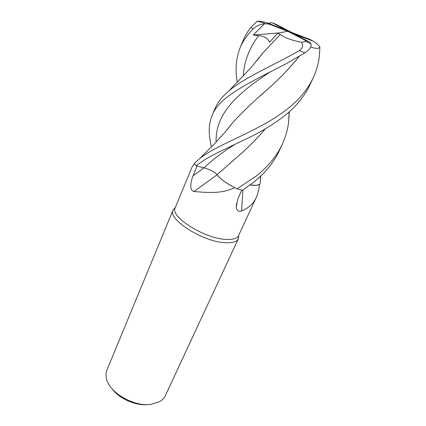 <?xml version="1.0" encoding="UTF-8"?>
<svg xmlns="http://www.w3.org/2000/svg" width="426" height="426" viewBox="0 0 426 426"><rect width="100%" height="100%" fill="white"/><g stroke="black" fill="none" stroke-linecap="round" stroke-linejoin="round"><path stroke-width="0.64" d="M234.561 144.638C221.935 152.561 211.786 160.298 204.107 167.839L196.051 165.815L204.107 167.839C209.832 169.479 214.161 171.747 217.095 174.655C214.161 171.747 209.832 169.479 204.107 167.839C209.816 169.489 214.14 171.758 217.079 174.665C220.444 179.202 227.058 183.92 236.936 188.819L234.683 187.717C220.828 194.544 204.081 192.238 193.947 191.498C188.968 190.363 190.848 180.959 193.1 175.746L197.03 166.06M175.331 207.483L173.158 209.81L175.219 207.755C169.559 216.451 204.374 238.656 225.966 239.417C232.915 239.79 237.117 238.507 238.581 235.567L256.117 197.802C253.443 203.537 248.592 207.973 241.574 211.11L238.821 211.291C237.239 210.545 236.387 209.065 236.265 206.844L237.703 199.443L241.712 190.15M194.522 163.584L192.099 166.971L175.219 207.755M173.158 209.81L173.078 209.997C167.194 219.06 203.08 242.043 225.365 242.719C232.521 243.07 236.856 241.718 238.379 238.661L238.704 235.301M173.078 209.997L106.947 370.034C105.936 372.505 105.749 375.237 106.404 378.235C108.731 392.394 134.163 407.299 151.416 404.285L159.67 401.617C162.317 400.067 164.202 398.086 165.336 395.669L238.379 238.661M112.48 389.22C119.536 398.784 135.654 405.856 147.471 404.578M217.127 174.761L193.947 191.498M265.414 128.758C256.18 139.579 246.297 149.435 235.764 158.328L217.068 174.676C218.948 177.344 222.356 180.278 227.292 183.473L234.683 187.717M227.292 183.473L234.774 187.744M242.905 189.985L241.574 211.11M250.083 185.006L256.42 185.337L259.647 184.325C258.981 189.432 257.805 193.926 256.117 197.802M259.647 184.325L256.42 185.337M260.861 175.954L260.1 183.819C258.795 185.401 255.462 185.789 250.099 184.99C255.462 185.795 258.795 185.401 260.1 183.819L259.626 184.288M255.712 176.412L236.984 188.84L242.394 190.315L252.698 182.999C259.801 177.408 265.771 171.444 270.611 165.107C274.642 159.585 277.486 154.894 279.147 151.022L282.236 144.387C276.554 156.427 267.714 167.099 255.712 176.412M286.15 109.919C259.056 131.107 218.027 143.855 199.682 158.525L194.416 163.376L196.029 165.81C203.287 160.24 212.771 154.766 224.491 149.382L248.837 137.678C261.047 131.772 272.39 124.914 282.853 117.107C294.973 107.911 303.988 97.187 309.899 84.923L313.227 77.772C307.444 89.891 298.418 100.611 286.15 109.919M237.319 82.335C235.035 70.125 235.94 58.671 240.03 47.978C242.788 41.295 247.144 34.953 253.103 28.941C255.967 26.156 259.801 24.41 264.599 23.702L253.188 35.038L258.651 35.646C264.093 36.082 267.757 38.265 269.653 42.201L277.56 33.255L280.249 34.511C284.584 37.706 291.703 40.31 301.613 42.334C303.333 45.763 302.556 48.527 299.281 50.619C273.348 65.588 244.678 77.33 228.863 90.93C222.207 96.484 217.526 102.501 214.821 108.981L212.036 115.723C218.666 96.59 249.881 82.537 286.022 63.809L304.888 52.824C309.106 50.188 311.193 47.35 311.161 44.32L309.947 42.302L309.191 41.812L290.143 32.019L285.377 29.767L266.021 22.487C262.624 21.582 259.647 21.188 257.086 21.3L250.829 27.456C247.511 31.726 244.929 36.103 243.081 40.587L240.03 47.978M211.418 146.911C209.608 139.116 208.926 132.539 209.374 127.172C209.698 122.976 210.588 119.163 212.036 115.723M292.768 33.004L275.707 24.165M268.912 23.579L269.706 22.754L272.267 22.834L295.303 34.671M236.984 188.84L236.936 188.819C227.063 183.925 220.45 179.208 217.084 174.665M289.371 111.687L288.615 122.278C287.593 129.983 285.463 137.353 282.236 144.387M265.345 128.801C256.18 139.547 246.319 149.388 235.764 158.318L229.555 163.68M196.051 165.815L204.107 167.839M280.249 34.511L263.082 52.717L256.66 61.03M262.773 53.138L257 60.614M227.362 129.435L232.356 123.114M260.563 95.568L267.267 89.561C278.806 79.481 289.419 68.437 299.116 56.434M310.724 46.956C315.751 48.82 318.808 48.846 319.91 47.041L319.165 57.867C318.131 64.811 316.151 71.446 313.227 77.772M299.19 56.386C289.558 68.336 278.918 79.39 267.278 89.561C253.939 101.01 242.399 112.059 232.665 122.709L227.037 129.829M269.706 22.754L269.903 23.947M277.56 33.255L287.688 31.279L305.059 40.23L305.564 41.381L301.613 42.334M264.599 23.702L268.992 24.085L287.688 31.279M294.946 34.288L313.153 41.114C315.97 42.744 318.222 44.714 319.905 47.041M313.153 41.114L310.069 39.496L292.566 32.749M253.188 35.038L279.371 32.903M204.043 167.833L193.1 175.746M250.829 27.456L253.103 28.941M299.281 50.619L304.888 52.824M276.282 24.394L272.267 22.834M305.059 40.23L309.191 41.812M258.651 35.646C249.162 48.223 244.045 61.722 243.305 76.132M269.323 72.505C235.429 94.7 215.135 114.945 216.126 142.023M266.021 22.487L268.992 24.085M236.265 206.844L236.435 203.671M238.645 235.424L238.459 238.475M289.163 111.868L288.615 122.278M263.082 52.717L251.622 66.957L228.863 90.93M199.682 158.525L214.715 143.509L223.533 133.94L232.665 122.709M319.165 57.867L319.915 47.11M260.382 181.662L260.627 176.178M305.564 41.381L310.996 43.745M265.132 23.654C263.843 22.897 261.165 22.109 257.086 21.3"/></g></svg>
